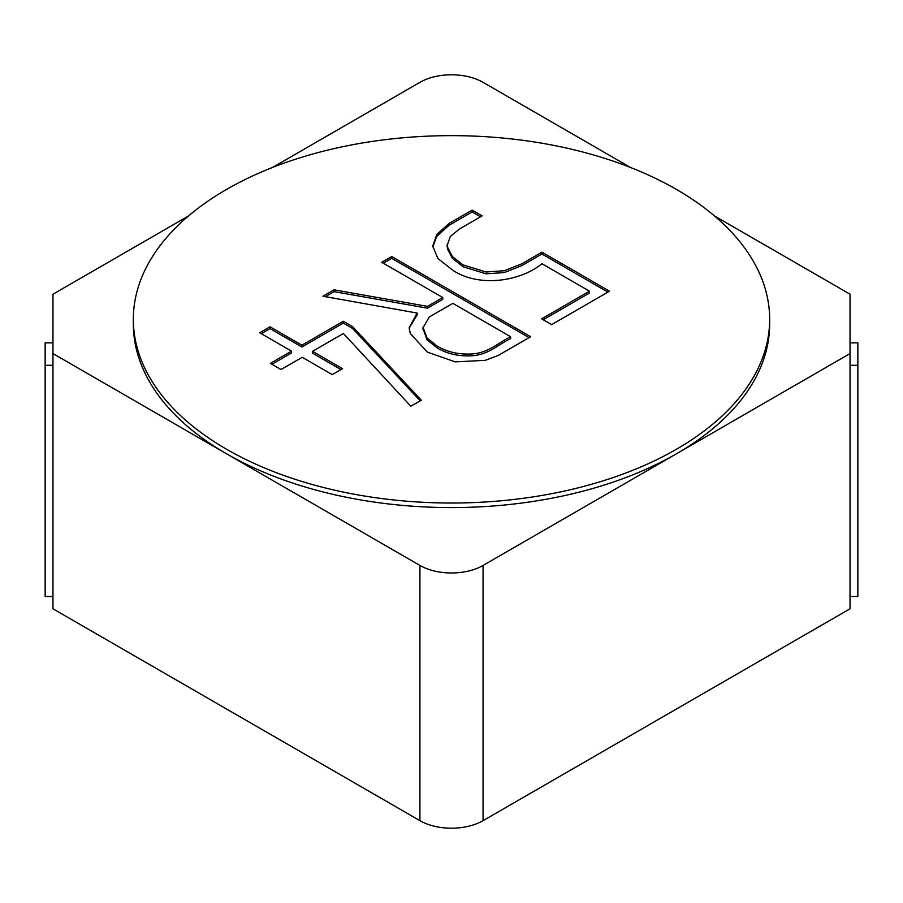 <?xml version="1.0" encoding="UTF-8"?>
<svg xmlns="http://www.w3.org/2000/svg" width="903" height="903" viewBox="0 0 903 903"><rect width="100%" height="100%" fill="white"/><g stroke="black" fill="none" stroke-linecap="round" stroke-linejoin="round"><path stroke-width="1.35" d="M850.039 596.499L857.85 596.499L857.85 365.286L850.039 365.286M850.039 342.847L857.85 342.847L857.85 365.286M52.961 342.847L45.15 342.847L45.15 596.499L52.961 596.499M352.463 326.536L421.329 400.221L410.786 406.181L343.422 333.5L312.54 351.323L342.564 368.661L332.236 374.621L302.212 357.295L281.014 369.53L270.358 363.378L291.556 351.143L259.714 332.755L270.042 326.784L301.895 345.183L343.321 321.265L352.463 326.536L352.463 328.365L420.211 400.853M541.631 318.838L589.512 291.195L541.947 263.732C520.975 281.014 480.057 287.91 453.283 270.573L437.91 258.529L432.74 246.067L436.826 234.475L449.197 223.357L472.122 210.117L482.123 215.896L459.525 228.944L450.304 236.507L447.346 244.916L447.583 247.275L452.358 256.531L463.081 264.918L486.107 271.995L504.292 270.742L521.832 263.8L541.947 252.174L609.525 291.195L551.631 324.617L541.631 318.838M381.732 262.31L391.733 256.531L530.648 336.729L498.151 355.489L485.25 360.331L455.27 361.877L427.356 352.136L410.244 333.433L409.183 327.687L417.13 313.059L322.981 296.229L334.065 289.829L427.458 306.354L442.741 297.527L381.732 262.31M226.529 449.22A318.161 183.693 180 0 1 133.339 319.335A318.161 183.693 180 0 1 451.5 135.642A318.161 183.693 180 0 1 769.661 319.335A318.161 183.693 180 0 1 573.258 489.042A318.161 183.693 180 0 1 226.529 449.22M850.039 353.57L850.039 608.791L483.071 820.658A44.653 25.781 0 0 1 419.929 820.658L52.961 608.791L52.961 353.57L419.929 565.436A44.653 25.781 180 0 0 483.071 565.436L850.039 353.57L850.039 294.209L714.476 215.952M188.524 215.952L52.961 294.209L52.961 353.57M630.565 167.506L483.071 82.342A44.653 25.781 180 0 0 419.929 82.342L272.435 167.506M769.661 319.335L769.661 323.895A318.161 183.693 180 0 1 676.471 453.78A318.161 183.693 180 0 1 226.529 453.78A318.161 183.693 180 0 1 133.339 323.895L133.339 319.335M45.15 365.286L52.961 365.286M510.635 336.729L452.854 303.363L429.286 316.976L423.146 327.563L426.972 337.936L437.357 346.233C446.172 351.357 455.992 353.965 466.84 354.066C487.338 354.653 496.921 343.309 510.635 336.729L510.635 338.557C496.921 345.138 487.338 356.471 466.84 355.884C455.992 355.793 446.172 353.186 437.357 348.061L437.357 346.233M383.312 263.213L391.733 258.348L391.733 256.531M391.733 258.348L529.079 337.643M325.396 296.658L334.065 291.646L427.458 308.171L442.741 299.356L442.741 297.527M427.458 308.171L427.458 306.354M334.065 291.646L334.065 289.829M409.206 328.128L417.13 314.887L417.13 313.059M423.168 328.884L426.972 339.765L437.357 348.061M543.211 319.752L589.512 293.012L589.512 291.195M447.346 246.733L447.583 249.093L452.358 258.36L463.081 266.735L486.107 273.823L504.292 272.571L521.832 265.617L541.947 254.003L541.947 252.174M541.947 254.003L607.945 292.109M432.774 246.914L436.826 236.293L449.197 225.174L472.122 211.945L472.122 210.117M472.122 211.945L480.543 216.81M261.294 333.67L270.042 328.613L301.895 347L343.321 323.082L343.321 321.265M343.321 323.082L352.463 328.365M301.895 347L301.895 345.183M270.042 328.613L270.042 326.784M271.938 364.293L291.556 352.96L291.556 351.143M340.984 369.575L312.54 353.152L312.54 351.323M419.929 820.658L419.929 565.436M483.071 820.658L483.071 565.436M409.319 327.687L409.319 329.505M422.988 327.541L422.988 329.369M447.098 246.733L447.098 244.916"/></g></svg>
